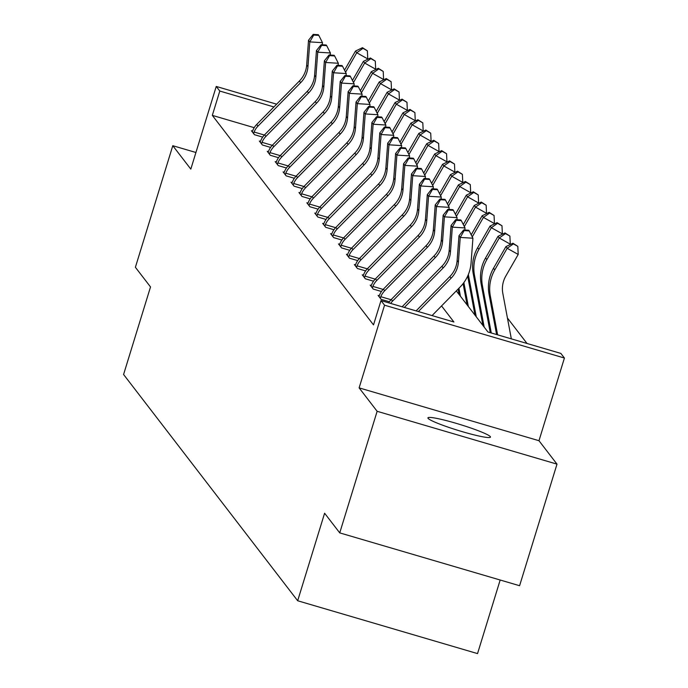 <?xml version="1.0" encoding="UTF-8"?>
<svg xmlns="http://www.w3.org/2000/svg" width="688" height="688" viewBox="0 0 688 688"><rect width="100%" height="100%" fill="white"/><g stroke="black" fill="none" stroke-linecap="round" stroke-linejoin="round"><path stroke-width="1.03" d="M490.312 436.631A32.714 3.105 17.1 0 0 458.027 423.885A32.714 3.105 17.1 0 0 427.936 417.874A32.714 3.105 17.1 0 0 428.091 418.347A32.714 3.105 17.1 0 0 460.367 431.092A32.714 3.105 17.1 0 0 490.467 437.112A32.714 3.105 17.1 0 0 490.312 436.631M456.325 290.886L487.947 331.994L560.866 353.417L564.418 358.035L384.549 305.197L380.997 300.579L453.917 322.001L441.55 305.928M538.979 440.716L359.119 387.877L377.136 411.295L339.734 532.882L519.595 585.72L556.996 464.133L538.979 440.716L564.418 358.035M500.176 580.01L477.541 653.6L297.672 600.762L123.582 374.487L150.517 286.939L135.39 267.279L172.791 145.701L190.817 169.119L216.247 86.439L276.645 104.18M527.025 343.475L507.426 318.002M377.136 411.295L556.996 464.133M195.925 152.495L172.791 145.701M254.199 127.676L212.317 115.378L373.515 324.899L380.997 300.579M252.539 131.064L251.421 130.737L254.465 134.702L262.678 137.11M260.451 141.358L259.342 141.031L262.386 144.987L270.599 147.404M268.372 151.652L267.254 151.326L270.298 155.282L278.52 157.698M276.292 161.947L275.174 161.611L278.219 165.576L286.432 167.984M284.204 172.232L283.095 171.905L286.139 175.861L294.352 178.278M292.125 182.526L291.007 182.2L294.051 186.156L302.273 188.572M300.045 192.821L298.927 192.485L301.972 196.45L310.185 198.858M307.957 203.106L306.848 202.779L309.892 206.735L318.105 209.152M315.878 213.4L314.76 213.074L317.813 217.03L326.026 219.446M323.799 223.695L322.681 223.368L325.725 227.324L333.938 229.732M331.711 233.98L330.601 233.653L333.646 237.609L341.859 240.026M339.631 244.274L338.513 243.948L341.566 247.904L349.779 250.32M347.552 254.569L346.434 254.242L349.478 258.198L357.691 260.606M355.464 264.854L354.354 264.527L357.399 268.492L365.612 270.9M363.384 275.148L362.266 274.822L365.319 278.778L373.532 281.194M371.305 285.443L370.187 285.116L373.231 289.072L381.444 291.488M379.217 295.728L378.108 295.401L381.152 299.366L389.365 301.774M359.119 387.877L384.549 305.197M212.317 115.378L219.799 91.057L216.247 86.439M339.734 532.882L324.607 513.222L297.672 600.762M273.919 106.95L219.799 91.057M253.64 133.627L254.104 132.036A17.888 17.647 -37.6 0 1 257.983 126.119L300.656 82.68A25.559 25.215 142.4 0 0 307.957 66.624L309.806 41.899L308.534 40.248L306.685 64.982L307.957 66.624M306.685 64.982A25.559 25.215 142.4 0 1 299.383 81.029L256.71 124.468A17.888 17.647 -37.6 0 0 252.84 130.385L252.247 131.812M318.286 34.71L313.212 34.4L313.719 35.062L318.793 35.372L318.286 34.71M313.719 35.062L309.806 41.899L322.483 42.673L322.328 44.763M254.104 132.036L264.355 135.046M322.483 42.673L318.793 35.372M313.212 34.4L308.534 40.248M367.495 59.383L367.762 58.919L356.745 52.744L345.565 72.223M362.972 48.349L367.375 50.817L362.464 47.687L362.972 48.349L356.745 52.744L355.472 51.093L344.525 70.167M355.472 51.093L362.464 47.687M367.375 50.817L367.762 58.919M261.56 143.921L262.025 142.33A17.888 17.647 -37.6 0 1 265.895 136.413L308.568 92.966A25.559 25.215 142.4 0 0 315.869 76.918L317.727 52.193L316.454 50.542L314.605 75.267L315.869 76.918M314.605 75.267A25.559 25.215 142.4 0 1 307.304 91.323L264.631 134.762A17.888 17.647 -37.6 0 0 260.761 140.679L260.159 142.106M326.207 45.004L321.133 44.694L321.64 45.348L326.714 45.666L326.207 45.004M321.64 45.348L317.727 52.193L330.403 52.967L330.249 55.057M262.025 142.33L272.276 145.34M330.403 52.967L326.714 45.666M321.133 44.694L316.454 50.542M269.481 154.215L269.945 152.616A17.888 17.647 -37.6 0 1 273.815 146.699L316.489 103.26A25.559 25.215 142.4 0 0 323.79 87.213L325.639 62.479L324.375 60.828L322.526 85.561L323.79 87.213M322.526 85.561A25.559 25.215 142.4 0 1 315.224 101.609L272.551 145.056A17.888 17.647 -37.6 0 0 268.673 150.973L268.079 152.392M334.119 55.298L329.053 54.98L329.561 55.642L334.626 55.952L334.119 55.298M329.561 55.642L325.639 62.479L338.324 63.262L338.169 65.351M269.945 152.616L280.188 155.626M338.324 63.262L334.626 55.952M329.053 54.98L324.375 60.828M375.416 69.677L375.682 69.213L364.666 63.029L353.486 82.508M370.884 58.643L375.295 61.112L370.376 57.981L370.884 58.643L364.666 63.029L363.393 61.378L352.445 80.462M363.393 61.378L370.376 57.981M375.295 61.112L375.682 69.213M383.336 79.963L383.594 79.507L372.578 73.324L361.398 92.803M378.804 68.929L383.216 71.406L378.297 68.275L378.804 68.929L372.578 73.324L371.314 71.672L360.366 90.747M371.314 71.672L378.297 68.275M383.216 71.406L383.594 79.507M277.393 164.501L277.857 162.91A17.888 17.647 -37.6 0 1 281.736 156.993L324.409 113.554A25.559 25.215 142.4 0 0 331.711 97.498L333.56 72.773L332.287 71.122L330.438 95.856L331.711 97.498M330.438 95.856A25.559 25.215 142.4 0 1 323.136 111.903L280.463 155.342A17.888 17.647 -37.6 0 0 276.593 161.259L276 162.686M342.039 65.584L336.965 65.274L337.473 65.936L342.547 66.246L342.039 65.584M337.473 65.936L333.56 72.773L346.236 73.547L346.081 75.637M277.857 162.91L288.109 165.92M346.236 73.547L342.547 66.246M336.965 65.274L332.287 71.122M285.314 174.795L285.778 173.204A17.888 17.647 -37.6 0 1 289.648 167.287L332.321 123.84A25.559 25.215 142.4 0 0 339.623 107.792L341.48 83.067L340.207 81.416L338.358 106.141L339.623 107.792M338.358 106.141A25.559 25.215 142.4 0 1 331.057 122.197L288.384 165.636A17.888 17.647 -37.6 0 0 284.514 171.553L283.912 172.98M349.96 75.878L344.886 75.568L345.393 76.222L350.467 76.54L349.96 75.878M345.393 76.222L341.48 83.067L354.157 83.841L354.002 85.931M285.778 173.204L296.029 176.214M354.157 83.841L350.467 76.54M344.886 75.568L340.207 81.416M293.234 185.089L293.699 183.49A17.888 17.647 -37.6 0 1 297.569 177.573L340.242 134.134A25.559 25.215 142.4 0 0 347.543 118.087L349.392 93.353L348.128 91.702L346.279 116.435L347.543 118.087M346.279 116.435A25.559 25.215 142.4 0 1 338.978 132.483L296.304 175.93A17.888 17.647 -37.6 0 0 292.426 181.847L291.832 183.266M357.872 86.172L352.806 85.854L353.314 86.516L358.379 86.826L357.872 86.172M353.314 86.516L349.392 93.353L362.077 94.136L361.922 96.225M293.699 183.49L303.941 186.5M362.077 94.136L358.379 86.826M352.806 85.854L348.128 91.702M391.248 90.257L391.515 89.801L380.498 83.618L369.318 103.097M386.725 79.223L391.128 81.691L386.217 78.561L386.725 79.223L380.498 83.618L379.226 81.967L368.286 101.041M379.226 81.967L386.217 78.561M391.128 81.691L391.515 89.801M399.169 100.551L399.436 100.087L388.419 93.903L377.239 113.382M394.637 89.517L399.049 91.986L394.129 88.855L394.637 89.517L388.419 93.903L387.146 92.261L376.198 111.336M387.146 92.261L394.129 88.855M399.049 91.986L399.436 100.087M407.09 110.837L407.348 110.381L396.331 104.198L385.16 123.677M402.557 99.803L406.969 102.28L402.05 99.149L402.557 99.803L396.331 104.198L395.067 102.546L384.119 121.621M395.067 102.546L402.05 99.149M406.969 102.28L407.348 110.381M415.002 121.131L415.268 120.675L404.252 114.492L393.072 133.971M410.478 110.097L414.881 112.574L409.971 109.435L410.478 110.097L404.252 114.492L402.979 112.841L392.04 131.915M402.979 112.841L409.971 109.435M414.881 112.574L415.268 120.675M422.922 131.425L423.189 130.961L412.172 124.777L400.992 144.256M418.39 120.391L422.802 122.86L417.883 119.729L418.39 120.391L412.172 124.777L410.899 123.135L399.952 142.21M410.899 123.135L417.883 119.729M422.802 122.86L423.189 130.961M430.843 141.719L431.101 141.255L420.084 135.072L408.913 154.551M426.311 130.677L430.722 133.154L425.803 130.023L426.311 130.677L420.084 135.072L418.82 133.42L407.872 152.495M418.82 133.42L425.803 130.023M430.722 133.154L431.101 141.255M438.755 152.005L439.021 151.549L428.005 145.366L416.825 164.845M434.231 140.971L438.634 143.448L433.724 140.309L434.231 140.971L428.005 145.366L426.732 143.715L415.793 162.789M426.732 143.715L433.724 140.309M438.634 143.448L439.021 151.549M446.675 162.299L446.942 161.835L435.925 155.651L424.745 175.13M442.152 151.265L446.555 153.734L441.636 150.603L442.152 151.265L435.925 155.651L434.653 154.009L423.705 173.084M434.653 154.009L441.636 150.603M446.555 153.734L446.942 161.835M454.596 172.593L454.854 172.129L443.837 165.946L432.666 185.425M450.064 161.551L454.476 164.028L449.556 160.897L450.064 161.551L443.837 165.946L442.573 164.294L431.625 183.369M442.573 164.294L449.556 160.897M454.476 164.028L454.854 172.129M462.508 182.879L462.775 182.423L451.758 176.24L440.578 195.719M457.984 171.845L462.388 174.322L457.477 171.183L457.984 171.845L451.758 176.24L450.485 174.589L439.546 193.663M450.485 174.589L457.477 171.183M462.388 174.322L462.775 182.423M470.429 193.173L470.695 192.709L459.679 186.525L448.499 206.004M465.905 182.139L470.308 184.608L465.398 181.477L465.905 182.139L459.679 186.525L458.406 184.883L447.458 203.958M458.406 184.883L465.398 181.477M470.308 184.608L470.695 192.709M478.349 203.467L478.616 203.003L467.591 196.82L456.419 216.299M473.817 192.425L478.229 194.902L473.31 191.771L473.817 192.425L467.591 196.82L466.326 195.168L455.379 214.252M458.122 289.055L459.163 294.584M458.93 288.229L460.427 296.227M466.326 195.168L473.31 191.771M478.229 194.902L478.616 203.003M486.261 213.753L486.528 213.297L475.511 207.114L464.331 226.593M481.738 202.719L486.141 205.196L481.23 202.057L481.738 202.719L475.511 207.114L474.238 205.463L463.299 224.537M463.101 283.611L467.075 304.87M463.867 282.587L468.347 306.521M474.238 205.463L481.23 202.057M486.141 205.196L486.528 213.297M494.182 224.047L494.448 223.583L483.432 217.408L472.252 236.887M489.658 213.013L494.061 215.482L489.151 212.351L489.658 213.013L483.432 217.408L482.159 215.757L471.211 234.832M467.677 276.069L474.995 315.164M468.347 274.521L476.268 316.815M482.159 215.757L489.151 212.351M494.061 215.482L494.448 223.583M502.102 234.341L502.369 233.877L491.344 227.694L478.934 249.323A38.339 37.823 142.4 0 0 474.488 275.312L484.18 327.101M497.57 223.308L501.982 225.776L497.063 222.645L497.57 223.308L491.344 227.694L490.08 226.042L477.67 247.671A38.339 37.823 142.4 0 0 473.215 273.661L482.916 325.458M490.08 226.042L497.063 222.645M501.982 225.776L502.369 233.877M510.014 244.627L510.281 244.171L499.264 237.988L486.855 259.617A38.339 37.823 142.4 0 0 482.408 285.597L491.275 332.975M505.491 233.593L509.894 236.07L504.983 232.931L505.491 233.593L499.264 237.988L498 236.337L485.582 257.966A38.339 37.823 142.4 0 0 481.136 283.955L490.252 332.674M498 236.337L504.983 232.931M509.894 236.07L510.281 244.171M511.33 338.866L502.825 293.415A25.559 25.215 -37.6 0 1 505.792 276.086L518.202 254.457L507.185 248.282L494.775 269.902A38.339 37.823 142.4 0 0 490.32 295.892L497.613 334.832M513.411 243.887L517.815 246.356L512.904 243.225L513.411 243.887L507.185 248.282L505.912 246.631L493.502 268.26A38.339 37.823 142.4 0 0 489.056 294.24L496.598 334.54M505.912 246.631L512.904 243.225M517.815 246.356L518.202 254.457M301.146 195.375L301.611 193.784A17.888 17.647 -37.6 0 1 305.489 187.867L348.162 144.428A25.559 25.215 142.4 0 0 355.464 128.381L357.313 103.647L356.04 101.996L354.191 126.73L355.464 128.381M354.191 126.73A25.559 25.215 142.4 0 1 346.89 142.777L304.216 186.216A17.888 17.647 -37.6 0 0 300.346 192.133L299.753 193.56M365.792 96.458L360.718 96.148L361.226 96.81L366.3 97.12L365.792 96.458M361.226 96.81L357.313 103.647L369.989 104.43L369.834 106.511M301.611 193.784L311.862 196.794M369.989 104.43L366.3 97.12M360.718 96.148L356.04 101.996M309.067 205.669L309.531 204.078A17.888 17.647 -37.6 0 1 313.401 198.161L356.074 154.723A25.559 25.215 142.4 0 0 363.376 138.666L365.233 113.941L363.961 112.29L362.112 137.015L363.376 138.666M362.112 137.015A25.559 25.215 142.4 0 1 354.81 153.071L312.137 196.51A17.888 17.647 -37.6 0 0 308.267 202.427L307.674 203.854M373.713 106.752L368.639 106.442L369.146 107.096L374.22 107.414L373.713 106.752M369.146 107.096L365.233 113.941L377.91 114.715L377.755 116.805M309.531 204.078L319.782 207.088M377.91 114.715L374.22 107.414M368.639 106.442L363.961 112.29M316.987 215.963L317.452 214.364A17.888 17.647 -37.6 0 1 321.322 208.447L363.995 165.008A25.559 25.215 142.4 0 0 371.296 148.961L373.145 124.227L371.881 122.584L370.032 147.309L371.296 148.961M370.032 147.309A25.559 25.215 142.4 0 1 362.731 163.357L320.058 206.804A17.888 17.647 -37.6 0 0 316.179 212.721L315.586 214.14M381.625 117.046L376.56 116.728L377.067 117.39L382.132 117.7L381.625 117.046M377.067 117.39L373.145 124.227L385.83 125.01L385.676 127.099M317.452 214.364L327.694 217.374M385.83 125.01L382.132 117.7M376.56 116.728L371.881 122.584M324.899 226.249L325.364 224.658A17.888 17.647 -37.6 0 1 329.242 218.741L371.916 175.302A25.559 25.215 142.4 0 0 379.217 159.255L381.066 134.521L379.793 132.87L377.944 157.604L379.217 159.255M377.944 157.604A25.559 25.215 142.4 0 1 370.643 173.651L327.97 217.09A17.888 17.647 -37.6 0 0 324.1 223.007L323.506 224.434M389.546 127.332L384.472 127.022L384.979 127.684L390.053 127.994L389.546 127.332M384.979 127.684L381.066 134.521L393.742 135.304L393.588 137.385M325.364 224.658L335.615 227.668M393.742 135.304L390.053 127.994M384.472 127.022L379.793 132.87M332.82 236.543L333.284 234.952A17.888 17.647 -37.6 0 1 337.154 229.035L379.836 185.597A25.559 25.215 142.4 0 0 387.129 169.54L388.987 144.815L387.714 143.164L385.865 167.889L387.129 169.54M385.865 167.889A25.559 25.215 142.4 0 1 378.563 183.945L335.89 227.384A17.888 17.647 -37.6 0 0 332.02 233.301L331.427 234.728M397.466 137.626L392.392 137.316L392.9 137.978L397.974 138.288L397.466 137.626M392.9 137.978L388.987 144.815L401.663 145.589L401.508 147.679M333.284 234.952L343.536 237.962M401.663 145.589L397.974 138.288M392.392 137.316L387.714 143.164M340.741 246.837L341.205 245.238A17.888 17.647 -37.6 0 1 345.075 239.329L387.748 195.882A25.559 25.215 142.4 0 0 395.05 179.835L396.899 155.101L395.634 153.458L393.785 178.183L395.05 179.835M393.785 178.183A25.559 25.215 142.4 0 1 386.484 194.231L343.811 237.678A17.888 17.647 -37.6 0 0 339.932 243.595L339.339 245.014M405.378 147.92L400.313 147.61L400.82 148.264L405.886 148.574L405.378 147.92M400.82 148.264L396.899 155.101L409.584 155.884L409.429 157.973M341.205 245.238L351.448 248.256M409.584 155.884L405.886 148.574M400.313 147.61L395.634 153.458M348.653 257.123L349.126 255.532A17.888 17.647 -37.6 0 1 352.996 249.615L395.669 206.176A25.559 25.215 142.4 0 0 402.97 190.129L404.819 165.395L403.555 163.744L401.697 188.478L402.97 190.129M401.697 188.478A25.559 25.215 142.4 0 1 394.396 204.525L351.723 247.964A17.888 17.647 -37.6 0 0 347.853 253.881L347.259 255.308M413.299 158.206L408.225 157.896L408.732 158.558L413.806 158.868L413.299 158.206M408.732 158.558L404.819 165.395L417.496 166.178L417.341 168.259M349.126 255.532L359.368 258.542M417.496 166.178L413.806 158.868M408.225 157.896L403.555 163.744M356.573 267.417L357.038 265.826A17.888 17.647 -37.6 0 1 360.916 259.909L403.589 216.471A25.559 25.215 142.4 0 0 410.891 200.414L412.74 175.689L411.467 174.038L409.618 198.772L410.891 200.414M409.618 198.772A25.559 25.215 142.4 0 1 402.317 214.819L359.643 258.258A17.888 17.647 -37.6 0 0 355.773 264.175L355.18 265.602M421.219 168.5L416.145 168.19L416.653 168.852L421.727 169.162L421.219 168.5M416.653 168.852L412.74 175.689L425.416 176.463L425.261 178.553M357.038 265.826L367.289 268.836M425.416 176.463L421.727 169.162M416.145 168.19L411.467 174.038M364.494 277.711L364.958 276.12A17.888 17.647 -37.6 0 1 368.828 270.203L411.501 226.756A25.559 25.215 142.4 0 0 418.803 210.709L420.652 185.975L419.388 184.332L417.539 209.057L418.803 210.709M417.539 209.057A25.559 25.215 142.4 0 1 410.237 225.114L367.564 268.552A17.888 17.647 -37.6 0 0 363.685 274.469L363.092 275.888M429.131 178.794L424.066 178.484L424.573 179.138L429.639 179.456L429.131 178.794M424.573 179.138L420.652 185.975L433.337 186.758L433.182 188.847M364.958 276.12L375.209 279.13M433.337 186.758L429.639 179.456M424.066 178.484L419.388 184.332M372.406 287.997L372.879 286.406A17.888 17.647 -37.6 0 1 376.749 280.489L419.422 237.05A25.559 25.215 142.4 0 0 426.723 221.003L428.572 196.269L427.308 194.618L425.451 219.352L426.723 221.003M425.451 219.352A25.559 25.215 142.4 0 1 418.149 235.399L375.476 278.838A17.888 17.647 -37.6 0 0 371.606 284.755L371.013 286.182M437.052 189.08L431.978 188.77L432.485 189.432L437.559 189.742L437.052 189.08M432.485 189.432L428.572 196.269L441.257 197.052L441.094 199.133M372.879 286.406L383.121 289.416M441.257 197.052L437.559 189.742M431.978 188.77L427.308 194.618M380.326 298.291L380.791 296.7A17.888 17.647 -37.6 0 1 384.669 290.783L427.343 247.345A25.559 25.215 142.4 0 0 434.644 231.288L436.493 206.563L435.22 204.912L433.371 229.646L434.644 231.288M433.371 229.646A25.559 25.215 142.4 0 1 426.07 245.693L383.397 289.132A17.888 17.647 -37.6 0 0 379.527 295.049L378.933 296.476M444.973 199.374L439.899 199.064L440.406 199.726L445.48 200.036L444.973 199.374M440.406 199.726L436.493 206.563L449.169 207.337L449.015 209.427M380.791 296.7L391.042 299.71M449.169 207.337L445.48 200.036M439.899 199.064L435.22 204.912M388.686 302.84A17.888 17.647 -37.6 0 1 391.317 299.426L433.99 255.988A25.559 25.215 142.4 0 0 441.292 239.931L443.141 215.206L444.405 216.849L448.327 210.012L453.401 210.33L452.893 209.668L447.819 209.358L448.327 210.012M390.646 303.417A17.888 17.647 -37.6 0 1 392.581 301.077L435.255 257.63A25.559 25.215 142.4 0 0 442.556 241.583L444.405 216.849L457.09 217.632L456.935 219.721M457.09 217.632L453.401 210.33M447.819 209.358L443.141 215.206M402.11 306.779L441.902 266.273A25.559 25.215 142.4 0 0 449.204 250.226L451.061 225.492L452.326 227.143L456.239 220.306L461.313 220.616L460.805 219.962L455.731 219.644L456.239 220.306M404.355 307.441L443.175 267.924A25.559 25.215 142.4 0 0 450.477 251.877L452.326 227.143L465.011 227.926L464.847 230.016M465.011 227.926L461.313 220.616M455.731 219.644L451.061 225.492M416.102 310.89L449.823 276.567A25.559 25.215 142.4 0 0 457.124 260.52L458.973 235.786L460.246 237.437L464.159 230.6L469.233 230.91L468.726 230.248L463.652 229.938L464.159 230.6M418.347 311.552L451.096 278.219A25.559 25.215 142.4 0 0 458.397 262.162L460.246 237.437L472.923 238.211L471.074 262.945A38.339 37.823 -37.6 0 1 460.126 287.016L432.064 315.586M472.923 238.211L469.233 230.91M463.652 229.938L458.973 235.786M252.281 131.718L253.666 133.524M299.383 81.029L300.656 82.68M256.71 124.468L257.983 126.119M260.193 142.012L261.586 143.818M307.304 91.323L308.568 92.966M264.631 134.762L265.895 136.413M268.114 152.306L269.507 154.112M315.224 101.609L316.489 103.26M272.551 145.056L273.815 146.699M276.034 162.592L277.419 164.398M323.136 111.903L324.409 113.554M280.463 155.342L281.736 156.993M283.946 172.886L285.339 174.692M331.057 122.197L332.321 123.84M288.384 165.636L289.648 167.287M291.867 183.18L293.26 184.986M338.978 132.483L340.242 134.134M296.304 175.93L297.569 177.573M478.934 249.323L477.67 247.671M474.488 275.312L473.215 273.661M486.855 259.617L485.582 257.966M482.408 285.597L481.136 283.955M494.775 269.902L493.502 268.26M490.32 295.892L489.056 294.24M299.787 193.466L301.172 195.272M346.89 142.777L348.162 144.428M304.216 186.216L305.489 187.867M307.699 203.76L309.093 205.566M354.81 153.071L356.074 154.723M312.137 196.51L313.401 198.161M315.62 214.054L317.013 215.86M362.731 163.357L363.995 165.008M320.058 206.804L321.322 208.447M323.541 224.34L324.925 226.146M370.643 173.651L371.916 175.302M327.97 217.09L329.242 218.741M331.461 234.634L332.846 236.44M378.563 183.945L379.836 185.597M335.89 227.384L337.154 229.035M339.373 244.928L340.766 246.734M386.484 194.231L387.748 195.882M343.811 237.678L345.075 239.329M347.294 255.214L348.678 257.02M394.396 204.525L395.669 206.176M351.723 247.964L352.996 249.615M355.214 265.508L356.599 267.314M402.317 214.819L403.589 216.471M359.643 258.258L360.916 259.909M363.126 275.802L364.52 277.608M410.237 225.114L411.501 226.756M367.564 268.552L368.828 270.203M371.047 286.088L372.432 287.894M418.149 235.399L419.422 237.05M375.476 278.838L376.749 280.489M378.968 296.382L380.352 298.188M426.07 245.693L427.343 247.345M383.397 289.132L384.669 290.783M433.99 255.988L435.255 257.63M441.292 239.931L442.556 241.583M391.317 299.426L392.581 301.077M441.902 266.273L443.175 267.924M449.204 250.226L450.477 251.877M449.823 276.567L451.096 278.219M457.124 260.52L458.397 262.162"/></g></svg>
